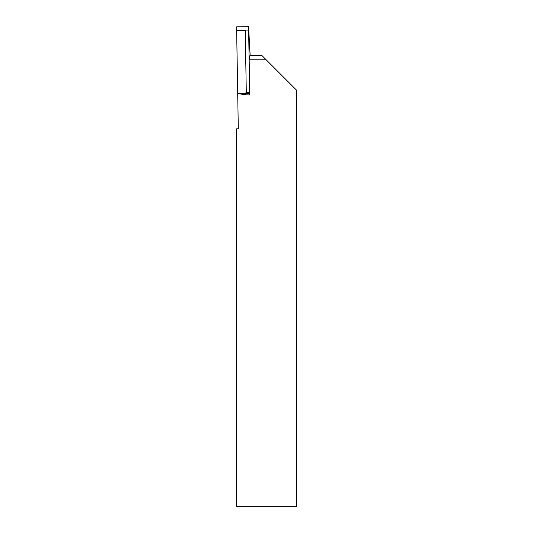 <?xml version="1.0" encoding="UTF-8"?>
<svg xmlns="http://www.w3.org/2000/svg" width="533" height="533" viewBox="0 0 533 533"><rect width="100%" height="100%" fill="white"/><g stroke="black" fill="none" stroke-linecap="round" stroke-linejoin="round"><path stroke-width="0.8" d="M245.773 93.635L244.987 93.262L246.313 92.655L249.684 92.595L248.571 26.657L250.117 54.652L249.164 59.776L266.16 59.776L296.468 90.084L296.468 506.35L236.532 506.35L236.532 128.833L238.311 128.806L237.698 93.548L245.833 94.847L249.777 94.947L249.711 93.568L245.773 93.635L245.833 94.847M266.16 59.776L261.936 55.552L250.13 55.552M249.164 59.776L249.777 94.947M248.818 26.65L236.572 26.87L237.738 93.555M248.571 26.657L236.572 26.87L236.632 30.268L248.631 30.055L248.571 26.657L236.572 26.87M249.684 92.595L249.711 93.568M245.227 30.494L236.625 30.641L245.227 30.494L246.313 92.655M244.987 93.262L237.718 93.155M237.718 93.122L245.133 93.228M236.632 30.268L248.631 30.055"/></g></svg>
